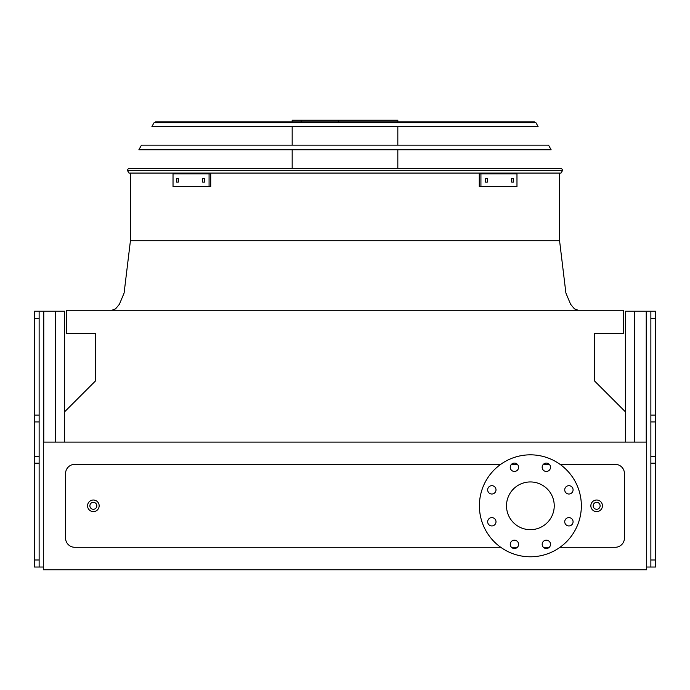 <?xml version="1.0" encoding="UTF-8"?>
<svg xmlns="http://www.w3.org/2000/svg" width="690" height="690" viewBox="0 0 690 690"><rect width="100%" height="100%" fill="white"/><g stroke="black" fill="none" stroke-linecap="round" stroke-linejoin="round"><path stroke-width="1.03" d="M560.013 547.291L615.178 547.291A9.272 9.272 0 0 0 624.45 538.019L624.45 473.599A9.272 9.272 0 0 0 615.178 464.336L560.013 464.336M549.292 464.336L543.375 464.336M517.371 464.336L511.454 464.336M500.733 464.336L74.822 464.336A9.272 9.272 0 0 0 65.55 473.599L65.55 538.019A9.272 9.272 0 0 0 74.822 547.291L500.733 547.291M511.454 547.291L517.371 547.291M543.375 547.291L549.292 547.291M43.306 569.768L646.694 569.768L646.694 442.092L43.306 442.092L43.306 569.768M625.373 442.092L625.373 411.801L594.323 380.751L594.323 333.641L623.527 333.641L623.527 310.241L66.473 310.241L66.473 333.641L95.677 333.641L95.677 380.751L64.627 411.801L64.627 442.092M530.377 481.948A23.865 23.865 0 0 1 551.043 517.741A23.865 23.865 0 0 1 509.703 517.741A23.865 23.865 0 0 1 530.377 481.948M496.007 489.848A4.175 4.175 0 0 0 489.753 486.234A4.175 4.175 0 0 0 489.753 493.462A4.175 4.175 0 0 0 496.007 489.848M496.007 521.769A4.175 4.175 0 0 0 489.753 518.164A4.175 4.175 0 0 0 489.753 525.383A4.175 4.175 0 0 0 496.007 521.769M518.587 544.341A4.175 4.175 0 0 0 512.325 540.736A4.175 4.175 0 0 0 512.325 547.955A4.175 4.175 0 0 0 518.587 544.341M550.508 544.341A4.175 4.175 0 0 0 544.246 540.736A4.175 4.175 0 0 0 544.246 547.955A4.175 4.175 0 0 0 550.508 544.341M573.08 521.769A4.175 4.175 0 0 0 566.818 518.164A4.175 4.175 0 0 0 566.818 525.383A4.175 4.175 0 0 0 573.08 521.769M573.08 489.848A4.175 4.175 0 0 0 566.818 486.234A4.175 4.175 0 0 0 566.818 493.462A4.175 4.175 0 0 0 573.08 489.848M550.508 467.277A4.175 4.175 0 0 0 544.246 463.663A4.175 4.175 0 0 0 544.246 470.891A4.175 4.175 0 0 0 550.508 467.277M518.587 467.277A4.175 4.175 0 0 0 512.325 463.663A4.175 4.175 0 0 0 512.325 470.891A4.175 4.175 0 0 0 518.587 467.277M530.377 454.831A50.974 50.974 0 0 1 574.52 531.3A50.974 50.974 0 0 1 486.226 531.3A50.974 50.974 0 0 1 530.377 454.831M99.153 505.813A5.796 5.796 0 0 1 90.459 510.824A5.796 5.796 0 0 1 90.459 500.793A5.796 5.796 0 0 1 99.153 505.813A5.796 5.796 0 0 1 90.459 510.824A5.796 5.796 0 0 1 90.459 500.793A5.796 5.796 0 0 1 99.153 505.813M602.439 505.813A5.796 5.796 0 0 1 593.745 510.824A5.796 5.796 0 0 1 593.745 500.793A5.796 5.796 0 0 1 602.439 505.813A5.796 5.796 0 0 1 593.745 510.824A5.796 5.796 0 0 1 593.745 500.793A5.796 5.796 0 0 1 602.439 505.813M650.868 311.216L655.5 311.216L655.5 318.262L650.868 318.262L650.868 311.216L625.373 311.216L625.373 411.801M655.5 318.262L655.5 567.033L646.694 567.033M650.868 318.262L650.868 415.078L655.5 415.078M650.868 567.033L650.868 559.987L655.5 559.987M655.5 463.171L650.868 463.171L650.868 559.987M650.868 463.171L650.868 456.306L655.5 456.306M655.5 421.935L650.868 421.935L650.868 456.306M650.868 421.935L650.868 415.078M39.132 567.033L34.5 567.033L34.5 311.216L39.132 311.216L39.132 567.033L43.306 567.033M39.132 311.216L64.627 311.216L64.627 411.801M128.961 173.069L127.348 170.309L128.961 173.069L127.348 170.309L128.4 168.429L561.6 168.429L562.652 170.309L561.039 173.069L128.961 173.069L127.348 170.309L562.652 170.309L561.039 173.069M177.425 121.854L345 121.854M292.172 121.854L292.172 120.233L397.828 120.233L397.828 121.854M338.678 120.233L338.678 121.854M301.133 120.233L301.133 121.854M202.601 178.4L204.732 178.4L204.732 182.1L202.601 182.1L202.601 178.4M176.554 178.4L178.348 178.4L178.348 182.1L176.554 182.1L176.554 178.4M209.07 173.88L173.026 173.88L173.026 186.619L210.726 186.619L210.726 173.88L209.07 173.88L209.07 186.619M204.24 178.4L204.24 182.1M178.192 178.4L178.192 182.1M511.652 178.4L513.446 178.4L513.446 182.1L511.652 182.1L511.652 178.4M485.268 178.4L487.399 178.4L487.399 182.1L485.268 182.1L485.268 178.4M480.93 186.619L516.974 186.619L516.974 173.88L480.93 173.88L480.93 186.619L479.274 186.619L479.274 173.88L480.93 173.88M511.808 182.1L511.808 178.4M485.76 182.1L485.76 178.4M551.138 149.782L138.863 149.782L141.459 145.142L548.541 145.142L551.138 149.782M534.388 121.854L536.001 122.803L534.388 121.854L536.001 122.803L538.071 126.494L151.929 126.494L153.999 122.803L155.612 121.854L534.388 121.854L536.001 122.803L153.999 122.803L155.612 121.854M532.689 121.854L157.311 121.854M345 240.724L559.573 240.724L130.427 240.724L559.573 240.724L565.895 293.026L570.604 304.29L574.46 308.879L578.108 310.241M600.119 505.813A3.476 3.476 0 0 0 594.909 502.803A3.476 3.476 0 0 0 594.909 508.823A3.476 3.476 0 0 0 600.119 505.813M96.833 505.813A3.476 3.476 0 0 0 91.615 502.803A3.476 3.476 0 0 0 91.615 508.823A3.476 3.476 0 0 0 96.833 505.813M634.645 311.216L634.645 442.092M646.228 311.216L646.228 442.092M43.772 311.216L43.772 442.092M55.355 311.216L55.355 442.092M34.5 415.078L39.132 415.078M39.132 318.262L34.5 318.262M34.5 559.987L39.132 559.987M39.132 463.171L34.5 463.171M34.5 456.306L39.132 456.306M39.132 421.935L34.5 421.935M130.427 173.069L130.427 240.724L124.105 293.026L119.396 304.29L115.541 308.879L111.892 310.241M559.573 173.069L559.573 240.724M397.828 168.429L397.828 149.782M397.828 145.142L397.828 126.494M292.172 168.429L292.172 149.782M292.172 145.142L292.172 126.494"/></g></svg>
